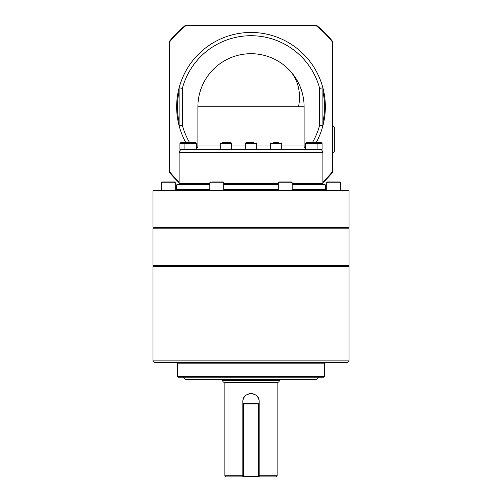 <?xml version="1.0" encoding="UTF-8"?>
<svg xmlns="http://www.w3.org/2000/svg" width="502" height="502" viewBox="0 0 502 502"><rect width="100%" height="100%" fill="white"/><g stroke="black" fill="none" stroke-linecap="round" stroke-linejoin="round"><path stroke-width="0.75" d="M164.016 181.962L162.221 181.962A0.816 0.816 0 0 0 161.406 182.778L175.292 182.778L174.476 181.962L172.123 181.962L174.476 181.962A0.816 0.816 0 0 1 175.292 182.778L175.292 190.132M212.434 181.962L222.894 181.962L212.434 181.962M327.367 181.981A0.816 0.816 0 0 0 326.708 182.778L340.594 182.778L339.779 181.962L327.524 181.962L337.294 181.962M279.595 379.675L279.595 380.497L222.405 380.497L222.405 379.675M222.405 380.497L223.346 382.129L278.654 382.129L279.595 380.497M242.83 401.738C242.315 391.209 259.678 391.183 259.17 401.738A8.17 8.17 0 0 0 251 393.568A8.17 8.17 0 0 0 242.83 401.738L242.83 404.022L243.483 403.37L243.483 404.022L242.83 404.022L242.83 476.9L243.483 476.9L242.83 476.247L243.483 476.247L243.483 476.9L259.17 476.9L259.17 476.247L258.517 476.9L258.517 476.247L259.17 476.247L259.17 476.9L275.51 476.9A1.631 1.631 0 0 0 277.142 475.268L259.17 475.268M275.51 476.9L259.17 476.9M226.49 476.9L242.83 476.9L226.49 476.9A1.631 1.631 0 0 1 224.858 475.268L224.858 382.781L277.142 382.781L277.142 475.268M224.199 382.129A0.653 0.653 0 0 1 224.858 382.781M277.801 382.129A0.653 0.653 0 0 0 277.142 382.781M152.959 228.203L153.449 227.713L348.551 227.713L349.041 228.203L349.041 265.627L152.959 265.627L152.959 228.203L349.041 228.203M349.041 266.606L349.041 360.888L152.959 360.888L152.959 266.606L349.041 266.606L348.551 266.116L153.449 266.116L152.959 266.606M152.959 360.888L154.597 362.519L347.403 362.519L349.041 360.888M178.285 377.228L323.715 377.228L324.53 376.412L177.47 376.412L178.285 377.228M183.186 377.228L185.64 379.675L316.36 379.675L318.814 377.228M325.183 362.519A0.653 0.653 0 0 0 324.53 363.172L324.53 376.412M176.817 362.519A0.653 0.653 0 0 1 177.47 363.172L177.47 376.412M209.817 184.416L177.143 184.416L176.654 184.905L176.654 189.48A0.653 0.653 0 0 1 176.001 190.132M292.183 184.416L324.857 184.416L325.346 184.905L325.346 189.48A0.653 0.653 0 0 0 325.999 190.132M152.959 190.622L153.449 190.132L348.551 190.132L349.041 190.622L349.041 227.224L152.959 227.224L152.959 190.622L349.041 190.622M348.551 227.713L349.041 227.224M153.449 227.713L152.959 227.224M179.101 184.416L179.101 183.6L209.817 183.6M292.183 183.6L322.899 183.6L322.899 184.416M220.271 146.013L197.895 146.013L197.895 106.8A53.105 53.105 0 0 1 288.55 69.251A53.105 53.105 0 0 1 304.105 106.8L197.895 106.8A53.105 53.105 0 0 1 251 53.695A53.105 53.105 0 0 1 304.105 106.8L304.105 146.013A3.269 3.269 0 0 0 305.668 148.805A3.269 3.269 0 0 1 305.059 148.328A3.269 3.269 0 0 0 305.668 148.805M319.63 125.305L322.899 125.732A74.346 74.346 0 0 1 316.078 142.75A74.346 74.346 0 0 0 251 32.454A74.346 74.346 0 0 0 179.101 87.869L182.37 88.296A71.077 71.077 0 0 1 319.63 88.296L319.63 125.305A71.077 71.077 0 0 1 312.319 142.75M185.922 142.75A74.346 74.346 0 0 1 179.101 125.732A74.346 74.346 0 0 0 185.922 142.75A74.346 74.346 0 0 1 179.101 87.869L179.101 125.732L182.37 125.305L182.37 88.296M322.899 125.732L322.899 87.869L319.63 88.296M322.403 183.6L322.899 183.105L322.899 152.552L321.939 150.242L319.63 149.282L317.101 149.282L317.101 143.403L322.077 143.403L321.424 142.75L306.32 142.75L308.648 142.75L306.32 142.75L305.668 143.403L317.101 143.403L316.448 142.75M209.817 183.105L179.101 183.105L179.101 152.552L322.899 152.552L321.939 150.242L319.63 149.282L184.899 149.282L184.899 143.403L196.332 143.403L196.332 149.282M183.45 149.282L180.061 150.242L179.101 152.552L180.061 150.242L181.36 149.445M322.899 91.383A73.53 73.53 0 0 1 322.899 122.212M179.101 122.212A73.53 73.53 0 0 1 179.101 91.383M270.296 149.282L270.296 143.403L281.729 143.403L281.729 149.282M278.466 142.75L273.559 142.75M253.805 142.75L245.936 142.75L245.283 143.403L256.717 143.403L256.717 149.282M222.405 142.75L231.052 142.75L222.405 142.75M195.68 142.75A0.653 0.653 0 0 1 196.332 143.403L195.68 142.75L185.552 142.75A0.653 0.653 0 0 0 184.899 143.403L179.923 143.403L180.576 142.75L183.023 142.75M278.29 190.132L278.29 182.778L292.183 182.778L292.183 190.132M292.183 182.778L291.361 181.962L279.106 181.962L278.29 182.778M332.7 153.041L334.332 151.46L334.332 127.502L332.7 125.914M179.101 182.063A104.083 104.083 0 0 1 169.789 171.904L169.789 41.691A104.083 104.083 0 0 1 185.897 25.589L316.103 25.589A104.083 104.083 0 0 1 332.211 41.691L332.211 171.904A104.083 104.083 0 0 1 322.899 182.063M316.103 25.589L316.279 25.1L185.721 25.1A104.573 104.573 0 0 0 169.299 41.522L169.299 172.079A104.573 104.573 0 0 0 179.101 182.741M185.897 25.589L185.721 25.1M332.211 41.691L332.7 41.522A104.573 104.573 0 0 0 316.279 25.1M332.211 171.904L332.7 172.079L332.7 41.522M322.899 182.741A104.573 104.573 0 0 0 332.7 172.079M169.789 171.904L169.299 172.079M169.789 41.691L169.299 41.522M174.476 181.962L162.221 181.962L161.406 182.778L161.406 190.132L161.412 182.646M190.616 149.282L179.923 149.282L179.923 143.403M187.786 142.75L180.576 142.75M248.195 142.75L252.086 142.75M308.648 142.75L321.424 142.75M322.077 143.403L322.077 149.282L319.63 149.282M223.71 183.6L278.29 183.6M322.899 183.105L292.183 183.105M278.29 183.105L223.71 183.105M179.101 183.105L179.597 183.6M196.941 148.328A3.269 3.269 0 0 1 196.332 148.805A3.269 3.269 0 0 0 197.895 146.013M278.29 184.416L223.71 184.416M176.654 184.905L209.817 184.905M223.71 184.905L278.29 184.905M292.183 184.905L325.346 184.905M259.17 476.247L259.17 404.022L258.517 404.022L258.517 403.37L259.17 404.022L259.17 401.738M258.517 403.37L243.483 403.37M243.483 404.022L258.517 404.022L258.517 476.247L243.483 476.247L243.483 404.022M242.83 476.9L242.83 476.247M329.318 181.962L330.009 181.962M210.639 181.962L209.817 182.778L223.71 182.778L223.71 190.132M288.55 69.251A53.105 43.36 135 0 1 298.495 106.8M220.924 142.75L220.271 143.403L231.704 143.403L231.704 149.282M281.729 146.013L304.105 146.013A3.269 3.269 0 0 0 305.059 148.328M270.296 146.013L256.717 146.013M245.283 146.013L231.704 146.013M189.681 142.75A71.077 71.077 0 0 1 182.37 125.305M325.346 189.48L292.183 189.48M278.29 189.48L223.71 189.48M209.817 189.48L176.654 189.48M177.47 363.172L324.53 363.172M242.83 475.268L224.858 475.268M326.708 190.132L326.708 182.778L327.524 181.962M348.551 266.116L349.041 265.627M305.668 143.403L305.668 149.282M270.296 143.403L270.948 142.75M231.704 143.403L231.052 142.75M220.271 143.403L220.271 149.282M256.717 143.403L256.064 142.75M245.283 143.403L245.283 149.282M281.729 143.403L281.076 142.75M153.449 266.116L152.959 265.627M340.594 182.778L340.594 190.132M209.817 182.778L209.817 190.132M223.71 182.778L222.894 181.962"/></g></svg>
